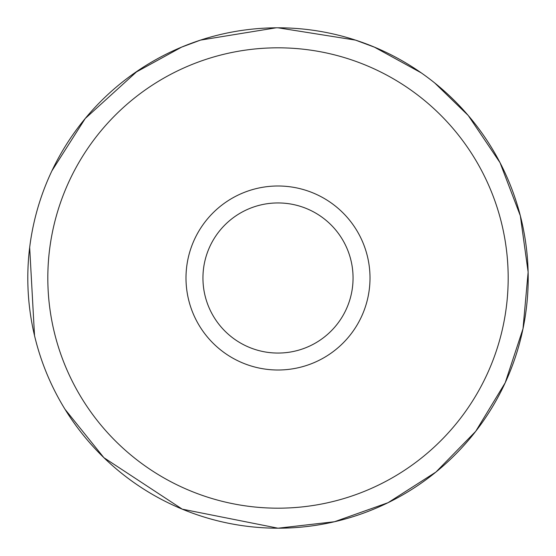 <?xml version="1.0" encoding="UTF-8"?>
<svg xmlns="http://www.w3.org/2000/svg" width="556" height="556" viewBox="0 0 556 556"><rect width="100%" height="100%" fill="white"/><g stroke="black" fill="none" stroke-linecap="round" stroke-linejoin="round"><path stroke-width="0.83" d="M278 47.816A230.184 230.184 0 0 1 508.184 278A230.184 230.184 0 0 1 278 508.184A230.184 230.184 0 0 1 47.816 278A230.184 230.184 0 0 1 278 47.816M185.996 278A92.004 92.004 0 0 0 278 370.004A92.004 92.004 0 0 0 370.004 278A92.004 92.004 0 0 0 278 185.996A92.004 92.004 0 0 0 185.996 278M355.527 40.115L278 27.8A250.2 250.2 0 0 1 528.2 278A250.2 250.2 0 0 1 278 528.2L334.497 521.736L388.074 502.687L435.967 472.03L475.7 431.352L505.216 382.75L523.001 328.735L528.13 272.106L520.34 215.777L500.032 162.665L468.256 115.509L434.757 82.997M421.205 72.836L374.167 47.017M280.446 27.814L278 27.8A250.2 250.2 0 0 0 27.8 278A250.2 250.2 0 0 0 278 528.2L182.25 509.157L103.882 457.678L65.031 409.313M276.13 27.807L200.473 40.115M181.833 47.017L134.795 72.836M202.94 278A75.06 75.06 0 0 0 278 353.06A75.06 75.06 0 0 0 353.06 278A75.06 75.06 0 0 0 278 202.94A75.06 75.06 0 0 0 202.94 278M375.3 47.496L355.27 40.032M34.521 335.602L29.67 247.462M51.903 170.852L85.221 118.518L137.561 70.932M181.166 47.295L200.806 40.004"/></g></svg>
